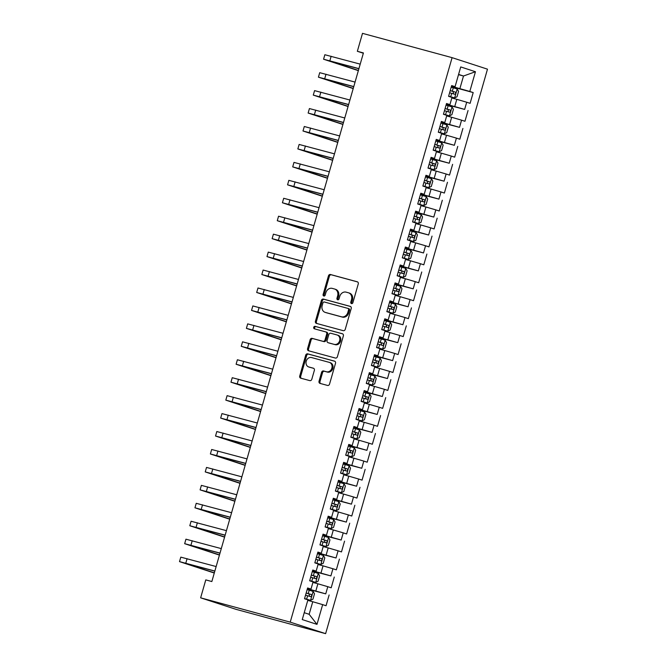 <?xml version="1.0" encoding="UTF-8"?>
<svg xmlns="http://www.w3.org/2000/svg" width="667" height="667" viewBox="0 0 667 667"><rect width="100%" height="100%" fill="white"/><g stroke="black" fill="none" stroke-linecap="round" stroke-linejoin="round"><path stroke-width="1" d="M351.492 303.618A1.284 1.084 -72 0 0 352.893 302.668L358.254 283.959A1.834 1.542 -72 0 0 357.27 281.791L330.44 274.512A1.834 1.542 -72 0 0 328.447 275.871L323.078 294.581A1.284 1.084 -72 0 0 325.163 295.147L325.863 292.73A5.861 4.944 -72 0 1 332.249 288.386L334.484 288.994A5.861 4.944 -72 0 1 334.676 289.053A5.861 4.944 -72 0 1 337.635 295.923L336.943 298.341A1.284 1.084 -72 0 0 339.028 298.908L339.72 296.49A5.861 4.944 -72 0 1 346.106 292.146L348.341 292.755A5.861 4.944 -72 0 1 348.541 292.813A5.861 4.944 -72 0 1 351.501 299.683L350.8 302.101A1.284 1.084 -72 0 0 351.492 303.618M319.034 381.232A1.834 1.542 -72 0 0 320.027 383.4L327.547 385.434A1.834 1.542 -72 0 0 329.548 384.084L335.509 363.298A1.834 1.542 -72 0 0 334.517 361.13L307.687 353.852A1.834 1.542 -72 0 0 305.694 355.211L299.733 375.996A1.834 1.542 -72 0 0 300.717 378.164L309.813 380.624A1.834 1.542 -72 0 0 311.806 379.273L314.357 370.377A1.834 1.542 -72 0 0 313.373 368.209L308.863 366.983A4.902 4.127 -72 0 1 308.696 366.942A4.902 4.127 -72 0 1 306.253 361.097A4.902 4.127 -72 0 1 311.564 357.562L329.231 362.356A4.902 4.127 -72 0 1 329.398 362.406A4.902 4.127 -72 0 1 331.832 368.242A4.902 4.127 -72 0 1 326.53 371.777L323.587 370.977A1.834 1.542 -72 0 0 321.586 372.336L319.034 381.232L319.993 381.541A1.834 1.542 -72 0 0 320.644 383.567M200.634 597.832L290.228 622.136L325.621 633.65L236.026 609.346L200.634 597.832L205.778 579.89L211.848 581.541L363.423 52.943L357.345 51.292L363.34 53.243M357.345 51.292L362.498 33.35L452.093 57.654L290.228 622.136M343.255 330.665A1.834 1.542 -72 0 0 345.256 329.306L351.209 308.521A1.834 1.542 -72 0 0 350.225 306.361L323.395 299.083A1.834 1.542 -72 0 0 321.402 300.442L315.441 321.219A1.834 1.542 -72 0 0 316.425 323.387L343.255 330.665M343.355 335.91L337.402 356.695A1.834 1.542 -72 0 1 335.401 358.054L308.571 350.775A1.834 1.542 -72 0 1 307.587 348.608L310.138 339.711A1.834 1.542 -72 0 1 312.131 338.361L323.011 341.312A1.834 1.542 -72 0 0 325.012 339.953L326.705 334.05A1.834 1.542 -72 0 0 325.713 331.883L314.39 328.814A1.284 1.084 -72 0 1 315.091 326.346L342.371 333.742A1.834 1.542 -72 0 1 343.355 335.91M325.621 633.65L487.485 69.168L452.093 57.654M451.359 86.643L473.195 92.571L469.801 91.462L475.454 71.728L460.73 66.933L455.069 86.668L451.667 85.568L448.583 96.331L451.976 97.432L449.925 104.611L446.523 103.51L443.438 114.274L446.832 115.374L444.772 122.553L441.379 121.452L438.294 132.216L441.687 133.325L439.628 140.495L436.235 139.395L433.15 150.158L436.543 151.267L434.484 158.438L431.09 157.337L428.006 168.101L431.399 169.21L429.34 176.388L425.946 175.279L422.861 186.043L426.255 187.152L424.195 194.33L420.802 193.222L417.717 203.985L421.11 205.094L419.051 212.273L415.658 211.164L412.565 221.928L415.966 223.036L413.907 230.215L410.513 229.106L407.42 239.87L410.822 240.979L408.763 248.157L405.369 247.048L402.276 257.821L405.678 258.921L403.618 266.1L400.217 264.991L397.132 275.763L400.525 276.863L398.474 284.042L395.072 282.933L391.988 293.705L395.381 294.806L393.33 301.984L389.928 300.884L386.843 311.647L390.237 312.748L388.177 319.927L384.784 318.826L381.699 329.59L385.092 330.69L383.033 337.869L379.64 336.768L376.555 347.532L379.948 348.633L377.889 355.811L374.495 354.711L371.411 365.474L374.804 366.583L372.745 373.753L369.351 372.653L366.266 383.417L369.66 384.525L367.6 391.696L364.207 390.595L361.114 401.359L364.515 402.468L362.456 409.646L359.063 408.538L355.97 419.301L359.371 420.41L357.312 427.589L353.919 426.48L350.825 437.244L354.227 438.352L352.168 445.531L348.766 444.422L345.681 455.186L349.074 456.295L347.023 463.473L343.622 462.364L340.537 473.128L343.93 474.237L341.879 481.416L338.477 480.307L335.393 491.079L338.786 492.179L336.727 499.358L333.333 498.249L330.248 509.021L333.642 510.122L331.582 517.3L328.189 516.191L325.104 526.963L328.498 528.064L326.438 535.242L323.045 534.142L319.96 544.906L323.353 546.006L321.294 553.185L317.901 552.084L314.816 562.848L318.209 563.948L316.15 571.127L312.756 570.027L309.663 580.79L313.065 581.891L311.005 589.069L307.612 587.969L304.519 598.733L307.921 599.841L302.259 619.576L316.992 624.37L309.146 614.299L312.748 601.734L307.762 600.383M473.195 92.571L470.11 103.335L466.708 102.226L464.649 109.405L446.323 104.227M446.215 104.586L464.649 109.405M468.051 110.514L464.957 121.277L461.564 120.168L459.505 127.347L441.17 122.169M441.07 122.528L459.505 127.347M462.906 128.456L459.813 139.22L456.42 138.111L454.36 145.289L436.026 140.112M435.926 140.479L454.36 145.289M457.762 146.398L454.669 157.162L451.276 156.053L449.216 163.232L430.882 158.054M430.782 158.421L449.216 163.232M452.61 164.34L449.525 175.104L446.131 174.004L444.072 181.174L425.738 175.996M425.638 176.363L444.072 181.174M447.465 182.283L444.38 193.046L440.987 191.946L438.928 199.116L420.594 193.939M420.493 194.305L438.928 199.116M442.321 200.225L439.236 210.989L435.843 209.888L433.783 217.067L415.449 211.881M415.349 212.248L433.783 217.067M437.177 218.167L434.092 228.931L430.699 227.831L428.639 235.009L410.305 229.823M410.197 230.19L428.639 235.009M432.033 236.11L428.948 246.873L425.554 245.773L423.495 252.951L405.161 247.765M405.052 248.132L423.495 252.951M426.888 254.052L423.803 264.816L420.402 263.715L418.351 270.894L400.017 265.716M399.908 266.075L418.351 270.894M421.744 271.994L418.659 282.766L415.258 281.657L413.198 288.836L394.872 283.658M394.764 284.017L413.198 288.836M416.6 289.937L413.515 300.709L410.113 299.6L408.054 306.778L389.728 301.601M389.62 301.959L408.054 306.778M411.456 307.879L408.362 318.651L404.969 317.542L402.91 324.721L384.576 319.543M384.475 319.902L402.91 324.721M406.311 325.829L403.218 336.593L399.825 335.484L397.765 342.663L379.431 337.485M379.331 337.844L397.765 342.663M401.159 343.772L398.074 354.536L394.681 353.427L392.621 360.605L374.287 355.428M374.187 355.786L392.621 360.605M396.015 361.714L392.93 372.478L389.536 371.369L387.477 378.548L369.143 373.37M369.043 373.737L387.477 378.548M390.87 379.656L387.785 390.42L384.392 389.311L382.333 396.49L363.999 391.312M363.899 391.679L382.333 396.49M385.726 397.599L382.641 408.362L379.248 407.262L377.188 414.432L358.854 409.255M358.746 409.621L377.188 414.432M380.582 415.541L377.497 426.305L374.104 425.204L372.044 432.374L353.71 427.197M353.602 427.564L372.044 432.374M375.438 433.483L372.353 444.247L368.951 443.146L366.9 450.325L348.566 445.139M348.457 445.506L366.9 450.325M370.293 451.426L367.209 462.189L363.807 461.089L361.756 468.267L343.422 463.081M343.313 463.448L361.756 468.267M365.149 469.368L362.064 480.132L358.663 479.031L356.603 486.21L338.277 481.024M338.169 481.391L356.603 486.21M360.005 487.31L356.912 498.074L353.518 496.973L351.459 504.152L333.125 498.974M333.025 499.333L351.459 504.152M354.861 505.252L351.767 516.025L348.374 514.916L346.315 522.094L327.981 516.917M327.881 517.275L346.315 522.094M349.716 523.195L346.623 533.967L343.23 532.858L341.171 540.037L322.836 534.859M322.736 535.217L341.171 540.037M344.564 541.137L341.479 551.909L338.086 550.8L336.026 557.979L317.692 552.801M317.592 553.16L336.026 557.979M339.42 559.088L336.335 569.851L332.941 568.743L330.882 575.921L312.548 570.744M312.448 571.102L330.882 575.921M334.275 577.03L331.191 587.794L327.797 586.685L325.738 593.863L307.404 588.686M307.295 589.044L325.738 593.863M329.131 594.972L326.046 605.736L322.653 604.627L316.992 624.37M307.504 588.327L311.005 589.069M322.653 604.627L312.748 601.734M312.648 570.385L316.15 571.127M315.833 590.97L317.892 583.792L312.906 582.441M327.797 586.685L317.892 583.792M317.792 552.443L321.294 553.185M320.977 573.028L323.036 565.849L318.051 564.499M332.941 568.743L323.036 565.849M322.936 534.5L326.438 535.242M326.13 555.086L328.181 547.907L323.195 546.556M338.086 550.8L328.181 547.907M328.089 516.558L331.582 517.3M331.274 537.143L333.325 529.965L328.339 528.614M343.23 532.858L333.325 529.965M333.233 498.616L336.727 499.358M336.418 519.201L338.477 512.023L333.483 510.672M348.374 514.916L338.477 512.023M338.377 480.674L341.879 481.416M341.562 501.259L343.622 494.08L338.628 492.73M353.518 496.973L343.622 494.08M343.522 462.731L347.023 463.473M346.707 483.317L348.766 476.138L343.78 474.787M358.663 479.031L348.766 476.138M348.666 444.789L352.168 445.531M351.851 465.374L353.91 458.196L348.924 456.845M363.807 461.089L353.91 458.196M353.81 426.847L357.312 427.589M356.995 447.432L359.054 440.253L354.069 438.903M368.951 443.146L359.054 440.253M358.954 408.904L362.456 409.646M362.139 429.49L364.199 422.311L359.213 420.952M374.104 425.204L364.199 422.311M364.099 390.954L367.6 391.696M367.284 411.539L369.343 404.369L364.357 403.01M379.248 407.262L369.343 404.369M369.243 373.011L372.745 373.753M372.428 393.597L374.487 386.426L369.501 385.067M384.392 389.311L374.487 386.426M374.387 355.069L377.889 355.811M377.572 375.654L379.631 368.476L374.646 367.125M389.536 371.369L379.631 368.476M379.54 337.127L383.033 337.869M382.725 357.712L384.776 350.534L379.79 349.183M394.681 353.427L384.776 350.534M384.684 319.185L388.177 319.927M387.869 339.77L389.928 332.591L384.934 331.241M399.825 335.484L389.928 332.591M389.828 301.242L393.33 301.984M393.013 321.827L395.072 314.649L390.078 313.298M404.969 317.542L395.072 314.649M394.972 283.3L398.474 284.042M398.157 303.885L400.217 296.707L395.231 295.356M410.113 299.6L400.217 296.707M400.117 265.358L403.618 266.1M403.302 285.943L405.361 278.764L400.375 277.414M415.258 281.657L405.361 278.764M405.261 247.415L408.763 248.157M408.446 268.001L410.505 260.822L405.519 259.471M420.402 263.715L410.505 260.822M410.405 229.473L413.907 230.215M413.59 250.058L415.649 242.88L410.664 241.529M425.554 245.773L415.649 242.88M415.549 211.531L419.051 212.273M418.734 232.116L420.794 224.937L415.808 223.587M430.699 227.831L420.794 224.937M420.694 193.588L424.195 194.33M423.878 214.174L425.938 206.995L420.952 205.644M435.843 209.888L425.938 206.995M425.838 175.646L429.34 176.388M429.023 196.231L431.082 189.053L426.096 187.694M440.987 191.946L431.082 189.053M430.99 157.695L434.484 158.438M434.175 178.281L436.226 171.111L431.241 169.751M446.131 174.004L436.226 171.111M436.135 139.753L439.628 140.495M439.32 160.338L441.379 153.168L436.385 151.809M451.276 156.053L441.379 153.168M441.279 121.811L444.772 122.553M444.464 142.396L446.523 135.218L441.529 133.867M456.42 138.111L446.523 135.218M446.423 103.869L449.925 104.611M449.608 124.454L451.667 117.275L446.673 115.925M461.564 120.168L451.667 117.275M451.567 85.926L455.069 86.668M454.752 106.512L456.812 99.333L451.826 97.982M466.708 102.226L456.812 99.333M304.227 612.698L309.146 614.299M458.512 74.654L463.498 76.013L458.579 74.412M469.801 91.462L451.467 86.285M459.897 88.569L463.498 76.013L475.454 71.728M351.976 303.618A1.284 1.084 -72 0 1 351.759 302.409L352.451 299.992A5.861 4.944 -72 0 0 349.5 293.121A5.861 4.944 -72 0 0 349.3 293.063M335.434 289.303A5.861 4.944 -72 0 1 335.634 289.361A5.861 4.944 -72 0 1 338.594 296.231L337.894 298.658A1.284 1.084 -72 0 0 338.111 299.858M357.604 281.933L331.399 274.821A1.834 1.542 -72 0 0 329.398 276.18L324.037 294.897A1.284 1.084 -72 0 0 324.245 296.098M350.559 306.503L324.354 299.391A1.834 1.542 -72 0 0 322.353 300.75L316.4 321.536A1.834 1.542 -72 0 0 317.05 323.553M348.566 309.897A1.284 1.084 -72 0 0 347.882 308.379L324.329 301.993A1.284 1.084 -72 0 0 322.928 302.943L322.194 305.494A5.861 4.944 -72 0 0 325.154 312.364A5.861 4.944 -72 0 0 325.354 312.423L341.454 316.792A5.861 4.944 -72 0 0 347.84 312.448L348.566 309.897L349.525 310.205A1.284 1.084 -72 0 0 348.833 308.688L347.966 308.404M325.913 312.606A5.861 4.944 -72 0 0 326.113 312.681A5.861 4.944 -72 0 0 326.305 312.74L325.354 312.423M349.525 310.205L348.791 312.765A5.861 4.944 -72 0 1 342.404 317.1L326.305 312.74M325.838 331.924L326.672 332.199A1.834 1.542 -72 0 1 327.655 334.359L325.963 340.262A1.834 1.542 -72 0 1 323.97 341.621L313.09 338.669A1.834 1.542 -72 0 0 311.097 340.028L308.546 348.916A1.834 1.542 -72 0 0 309.196 350.942M342.705 333.884L316.05 326.655A1.284 1.084 -72 0 0 315.066 328.998M334.309 344.372A4.902 4.127 -72 0 0 339.611 340.837A4.902 4.127 -72 0 0 337.177 335.001A4.902 4.127 -72 0 0 337.01 334.951L330.782 333.258A1.834 1.542 -72 0 0 328.789 334.617L327.097 340.52A1.834 1.542 -72 0 0 328.081 342.68L335.259 344.681A4.902 4.127 -72 0 0 340.57 341.154A4.902 4.127 -72 0 0 338.127 335.309A4.902 4.127 -72 0 0 337.961 335.259M328.914 342.955A1.834 1.542 -72 0 0 329.039 342.996L328.081 342.68M335.259 344.681L329.039 342.996M330.182 362.665A4.902 4.127 -72 0 1 330.348 362.715A4.902 4.127 -72 0 1 332.791 368.559A4.902 4.127 -72 0 1 327.48 372.086L324.537 371.294A1.834 1.542 -72 0 0 322.545 372.645L319.993 381.541M309.488 367.192A4.902 4.127 -72 0 0 309.655 367.25A4.902 4.127 -72 0 0 309.822 367.3L308.863 366.983M313.707 368.351L309.822 367.3M334.851 361.272L308.646 354.169A1.834 1.542 -72 0 0 306.653 355.528L300.692 376.305A1.834 1.542 -72 0 0 301.342 378.331M448.616 96.215L454.594 97.924L457.02 96.748L458.562 91.371L457.162 88.953L451.209 87.194M454.594 97.924L448.633 96.165M449.608 92.755L454.661 94.23C455.853 93.822 456.061 93.105 455.278 92.079L450.225 90.595M450.208 90.654L453.093 91.487L453.468 93.372M358.354 70.635L323.578 59.221L324.862 54.736L360.213 64.14M323.578 59.221L358.921 68.626M358.888 68.751L328.064 60.505L358.404 70.444M443.472 114.157L449.45 115.866L451.876 114.691L453.418 109.313L452.018 106.895L446.056 105.136M449.45 115.866L443.488 114.107M444.464 110.697L449.516 112.173C450.709 111.764 450.917 111.047 450.133 110.022L445.081 108.546M445.064 108.596L447.949 109.43L448.324 111.314M438.327 132.099L444.297 133.809L446.732 132.633L448.274 127.255L446.873 124.837L440.912 123.078M444.297 133.809L438.344 132.049M439.32 128.639L444.397 130.123C445.564 129.706 445.773 128.989 444.989 127.964L439.937 126.488M439.92 126.538L442.805 127.372L443.18 129.256M353.202 88.578L318.434 77.164L319.718 72.678L355.069 82.091M318.434 77.164L353.777 86.577M353.743 86.693L322.92 78.456L353.26 88.386M348.057 106.52L313.282 95.106L314.574 90.62L349.917 100.033M313.282 95.106L348.633 104.519M348.599 104.636L317.775 96.398L348.116 106.328M433.183 150.042L439.153 151.751L441.587 150.584L443.13 145.198L441.729 142.78L435.768 141.02M439.153 151.751L433.2 149.992M434.175 146.582L439.228 148.057C440.42 147.649 440.629 146.932 439.845 145.906L434.792 144.431M434.776 144.481L437.66 145.314L438.036 147.207M428.039 167.984L434.009 169.693L436.435 168.526L437.986 163.14L436.585 160.722L430.624 158.963M434.009 169.693L428.056 167.934M429.031 164.524L434.109 166.008C435.276 165.591 435.484 164.874 434.701 163.849L429.648 162.373M429.631 162.423L432.516 163.257L432.891 165.149M342.913 124.462L308.137 113.048L309.43 108.563L344.772 117.976M308.137 113.048L343.488 122.461M343.455 122.578L312.623 114.34L342.971 124.27M337.769 142.405L302.993 130.99L304.285 126.505L339.628 135.918M302.993 130.99L338.344 140.404M338.311 140.52L307.479 132.283L337.827 142.221M422.895 185.926L428.864 187.635L431.291 186.468L432.841 181.082L431.441 178.664L425.479 176.905M428.864 187.635L422.903 185.876M423.887 182.466L428.939 183.942C430.132 183.533 430.332 182.816 429.556 181.791L424.504 180.315M424.487 180.365L427.372 181.199L427.739 183.091M332.625 160.347L297.849 148.941L299.133 144.447L334.484 153.86M297.849 148.941L333.2 158.346M333.167 158.463L302.334 150.225L332.675 160.163M417.75 203.869L423.72 205.578L426.146 204.41L427.689 199.024L426.296 196.607L420.335 194.847M423.72 205.578L417.759 203.819M418.743 200.408L423.795 201.884C424.987 201.476 425.187 200.759 424.412 199.733L419.36 198.257M419.343 198.307L422.228 199.141L422.595 201.034M327.48 178.289L292.705 166.883L293.989 162.398L329.34 171.803M292.705 166.883L328.056 176.288M328.022 176.405L297.19 168.167L327.53 178.106M412.598 221.811L418.576 223.52L421.002 222.353L422.545 216.967L421.185 214.616L415.191 212.79M418.576 223.52L412.615 221.761M413.598 218.351L418.668 219.835C419.843 219.418 420.043 218.701 419.268 217.675L414.215 216.2M414.199 216.25L417.083 217.083L417.45 218.976M407.454 239.761L413.432 241.462L415.858 240.295L417.4 234.909L416.041 232.558L410.047 230.732M413.432 241.462L407.47 239.703M408.446 236.293L413.507 237.769C414.691 237.36 414.899 236.643 414.124 235.618L409.063 234.142M409.054 234.192L411.939 235.026L412.306 236.918M402.309 257.704L408.287 259.413L410.714 258.237L412.256 252.851L410.897 250.5L404.902 248.674M408.287 259.413L402.326 257.645M403.302 254.235L408.379 255.719C409.546 255.303 409.755 254.586 408.979 253.56L403.919 252.084M403.91 252.134L406.787 252.968L407.162 254.861M397.165 275.646L403.143 277.355L405.569 276.18L407.112 270.794L405.711 268.384L399.758 266.617M403.143 277.355L397.182 275.588M398.157 272.178L403.21 273.662C404.402 273.245 404.611 272.528 403.827 271.502L398.774 270.027M398.758 270.085L401.642 270.91L402.018 272.803M392.021 293.588L397.999 295.298L400.425 294.122L401.968 288.744L400.567 286.326L394.606 284.559M397.999 295.298L392.038 293.53M393.013 290.128L398.091 291.604C399.258 291.196 399.466 290.47 398.683 289.445L393.63 287.969M393.613 288.027L396.498 288.853L396.873 290.745M386.877 311.531L392.846 313.24L395.281 312.064L396.823 306.687L395.423 304.269L389.461 302.501M392.846 313.24L386.893 311.481M387.869 308.071L392.921 309.546C394.114 309.138 394.322 308.421 393.538 307.395L388.486 305.911M388.469 305.97L391.354 306.795L391.729 308.688M381.732 329.473L387.702 331.182L390.137 330.007L391.679 324.629L390.278 322.211L384.317 320.452M387.702 331.182L381.749 329.423M382.725 326.013L387.777 327.489C388.969 327.08 389.178 326.363 388.394 325.338L383.342 323.854M383.325 323.912L386.21 324.746L386.585 326.63M376.588 347.415L382.558 349.124L384.984 347.949L386.535 342.571L385.134 340.153L379.173 338.394M382.558 349.124L376.605 347.365M377.58 343.955L382.658 345.439C383.825 345.022 384.034 344.305 383.25 343.28L378.197 341.804M378.181 341.854L381.065 342.688L381.441 344.572M371.444 365.358L377.414 367.067L379.84 365.891L381.391 360.513L379.99 358.096L374.029 356.336M377.414 367.067L371.452 365.308M372.436 361.898L377.489 363.373C378.681 362.965 378.881 362.248 378.106 361.222L373.053 359.746M373.036 359.796L375.921 360.63L376.288 362.514M366.3 383.3L372.269 385.009L374.696 383.842L376.238 378.456L374.846 376.038L368.884 374.279M372.269 385.009L366.308 383.25M367.292 379.84L372.369 381.324C373.537 380.907 373.737 380.19 372.961 379.164L367.909 377.689M367.892 377.739L370.777 378.573L371.144 380.465M361.147 401.242L367.125 402.951L369.551 401.784L371.094 396.398L369.735 394.039L363.74 392.221M367.125 402.951L361.164 401.192M362.148 397.782L367.2 399.258C368.392 398.849 368.593 398.132 367.817 397.107L362.765 395.631M362.748 395.681L365.633 396.515L366 398.407M356.003 419.184L361.981 420.894L364.407 419.726L365.95 414.34L364.591 411.981L358.596 410.163M361.981 420.894L356.02 419.134M356.995 415.724L362.073 417.208C363.24 416.792 363.448 416.075 362.673 415.049L357.612 413.573M357.604 413.623L360.488 414.457L360.855 416.35M350.859 437.127L356.837 438.836L359.263 437.669L360.805 432.283L359.446 429.923L353.452 428.106M356.837 438.836L350.875 437.077M351.851 433.667L356.928 435.151C358.096 434.734 358.304 434.017 357.529 432.991L352.468 431.516M352.459 431.566L355.336 432.399L355.711 434.292M345.714 455.069L351.692 456.778L354.119 455.611L355.661 450.225L354.26 447.807L348.307 446.048M351.692 456.778L345.731 455.019M346.707 451.609L351.759 453.085C352.951 452.676 353.16 451.959 352.376 450.934L347.324 449.458M347.307 449.508L350.192 450.342L350.567 452.234M340.57 473.02L346.548 474.721L348.974 473.553L350.517 468.167L349.116 465.749L343.155 463.99M346.548 474.721L340.587 472.961M341.562 469.551L346.64 471.035C347.807 470.619 348.016 469.901 347.232 468.876L342.179 467.4M342.163 467.45L345.047 468.284L345.423 470.177M335.426 490.962L341.396 492.663L343.83 491.496L345.373 486.11L343.972 483.692L338.011 481.933M341.396 492.663L335.443 490.904M336.418 487.494L341.471 488.978C342.663 488.561 342.871 487.844 342.088 486.818L337.035 485.343M337.018 485.393L339.903 486.226L340.278 488.119M330.282 508.904L336.251 510.614L338.686 509.438L340.228 504.052L338.828 501.642L332.866 499.875M336.251 510.614L330.298 508.846M331.274 505.436L336.351 506.92C337.519 506.503 337.727 505.786 336.943 504.761L331.891 503.285M331.874 503.343L334.759 504.169L335.134 506.061M325.137 526.847L331.107 528.556L333.542 527.38L335.084 521.994L333.683 519.585L327.722 517.817M331.107 528.556L325.154 526.788M326.13 523.387L331.182 524.862C332.374 524.454 332.583 523.728 331.799 522.703L326.747 521.227M326.73 521.286L329.615 522.111L329.99 524.004M319.993 544.789L325.963 546.498L328.389 545.323L329.94 539.945L328.539 537.527L322.578 535.759M325.963 546.498L320.01 544.739M320.985 541.329L326.038 542.805C327.23 542.396 327.43 541.679 326.655 540.654L321.602 539.169M321.586 539.228L324.47 540.053L324.846 541.946M314.849 562.731L320.819 564.44L323.245 563.265L324.787 557.887L323.395 555.469L317.434 553.71M320.819 564.44L314.857 562.681M315.841 559.271L320.919 560.755C322.086 560.338 322.286 559.621 321.511 558.596L316.458 557.112M316.441 557.17L319.326 557.996L319.693 559.888M309.696 580.674L315.674 582.383L318.101 581.207L319.643 575.829L318.251 573.412L312.289 571.652M315.674 582.383L309.713 580.623M310.697 577.213L315.749 578.689C316.942 578.281 317.142 577.564 316.366 576.538L311.314 575.062M311.297 575.112L314.182 575.946L314.549 577.83M322.336 196.231L287.56 184.826L288.844 180.34L324.195 189.745M287.56 184.826L322.911 194.23M322.878 194.347L292.046 186.11L322.386 196.048M317.192 214.174L282.416 202.768L283.7 198.282L319.051 207.687M282.416 202.768L317.767 212.173M317.725 212.298L286.902 204.052L317.242 213.99M312.048 232.116L277.272 220.71L278.556 216.225L313.907 225.629M277.272 220.71L312.623 230.115M312.581 230.24L281.757 221.994L312.098 231.933M306.903 250.067L272.128 238.653L273.412 234.167L308.763 243.572M272.128 238.653L307.47 248.057M307.437 248.182L276.613 239.937L306.953 249.875M301.751 268.009L266.983 256.595L268.267 252.109L303.618 261.514M266.983 256.595L302.326 266M302.293 266.125L271.469 257.879L301.809 267.817M296.607 285.951L261.831 274.537L263.123 270.052L298.474 279.456M261.831 274.537L297.182 283.942M297.148 284.067L266.325 275.821L296.665 285.759M291.462 303.894L256.687 292.48L257.979 287.994L293.322 297.399M256.687 292.48L292.038 301.884M292.004 302.009L261.181 293.763L291.521 303.702M286.318 321.836L251.542 310.422L252.835 305.936L288.177 315.349M251.542 310.422L286.893 319.835M286.86 319.952L256.028 311.714L286.376 321.644M281.174 339.778L246.398 328.364L247.682 323.879L283.033 333.292M246.398 328.364L281.749 337.777M281.716 337.894L250.884 329.656L281.232 339.586M276.03 357.72L241.254 346.306L242.538 341.821L277.889 351.234M241.254 346.306L276.605 355.719M276.572 355.836L245.739 347.599L276.08 357.529M270.885 375.663L236.11 364.249L237.394 359.763L272.745 369.176M236.11 364.249L271.461 373.662M271.427 373.778L240.595 365.541L270.935 375.479M265.741 393.605L230.965 382.199L232.249 377.705L267.6 387.118M230.965 382.199L266.316 391.604M266.283 391.721L235.451 383.483L265.791 393.422M260.597 411.547L225.821 400.142L227.105 395.656L262.456 405.061M225.821 400.142L261.172 409.546M261.13 409.663L230.307 401.426L260.647 411.364M255.453 429.49L220.677 418.084L221.961 413.598L257.312 423.003M220.677 418.084L256.02 427.489M255.986 427.605L225.163 419.368L255.503 429.306M250.3 447.432L215.533 436.026L216.817 431.541L252.168 440.945M215.533 436.026L250.875 445.431M250.842 445.548L220.018 437.31L250.358 447.249M245.156 465.374L210.38 453.969L211.672 449.483L247.023 458.888M210.38 453.969L245.731 463.373M245.698 463.498L214.874 455.253L245.214 465.191M240.012 483.325L205.236 471.911L206.528 467.425L241.871 476.83M205.236 471.911L240.587 481.316M240.554 481.441L209.73 473.195L240.07 483.133M234.867 501.267L200.092 489.853L201.384 485.368L236.727 494.772M200.092 489.853L235.443 499.258M235.409 499.383L204.577 491.137L234.926 501.075M229.723 519.209L194.947 507.795L196.231 503.31L231.582 512.715M194.947 507.795L230.298 517.2M230.265 517.325L199.433 509.079L229.782 519.018M224.579 537.152L189.803 525.738L191.087 521.252L226.438 530.657M189.803 525.738L225.154 535.142M225.121 535.268L194.289 527.022L224.629 536.96M219.435 555.094L184.659 543.68L185.943 539.194L221.294 548.607M184.659 543.68L220.01 553.093M219.977 553.21L189.145 544.972L219.485 554.902M304.552 598.616L310.53 600.325L312.956 599.149L314.499 593.772L313.14 591.412L307.145 589.595M310.53 600.325L304.569 598.566M305.544 595.156L310.622 596.64C311.797 596.223 311.998 595.506 311.222 594.48L306.17 593.005M306.153 593.055L309.038 593.888L309.405 595.773M214.29 573.036L179.515 561.622L180.799 557.137L216.15 566.55M179.515 561.622L214.866 571.035M214.832 571.152L184 562.915L214.34 572.845M352.451 299.992L351.501 299.683M337.894 298.658L336.943 298.341M338.594 296.231L337.635 295.923M324.037 294.897L323.078 294.581M329.398 276.18L328.447 275.871M331.399 274.821L330.44 274.512M351.759 302.409L350.8 302.101M316.4 321.536L315.441 321.219M322.353 300.75L321.402 300.442M324.354 299.391L323.395 299.083M342.404 317.1L341.454 316.792M348.791 312.765L347.84 312.448M308.546 348.916L307.587 348.608M311.097 340.028L310.138 339.711M313.09 338.669L312.131 338.361M323.97 341.621L323.011 341.312M325.963 340.262L325.012 339.953M327.655 334.359L326.705 334.05M316.05 326.655L315.091 326.346M322.545 372.645L321.586 372.336M324.537 371.294L323.587 370.977M327.48 372.086L326.53 371.777M300.692 376.305L299.733 375.996M306.653 355.528L305.694 355.211M308.646 354.169L307.687 353.852M454.652 97.891L457.195 89.011M452.301 91.196L453.277 87.786M450.7 96.757L451.684 93.347M453.093 91.487L455.278 92.079M331.149 56.261L329.865 60.747M449.508 115.833L452.051 106.953M447.157 109.138L448.132 105.728M445.556 114.699L446.531 111.289M447.949 109.43L450.133 110.022M444.364 133.775L446.907 124.896M442.004 127.08L442.988 123.67M440.412 132.641L441.387 129.231M442.805 127.372L444.989 127.964M326.005 74.204L324.721 78.689M320.86 92.146L319.568 96.632M439.219 151.726L441.762 142.838M436.86 145.022L437.844 141.612M435.268 150.584L436.243 147.174M437.66 145.314L439.845 145.906M434.075 169.668L436.618 160.78M431.716 162.965L432.691 159.555M430.123 168.526L431.099 165.116M432.516 163.257L434.701 163.849M315.716 110.088L314.424 114.574M310.572 128.031L309.28 132.516M428.923 187.61L431.474 178.723M426.572 180.907L427.547 177.497M424.979 186.468L425.955 183.058M427.372 181.199L429.556 181.791M305.419 145.973L304.135 150.459M423.778 205.553L426.33 196.673M421.427 198.849L422.403 195.439M419.835 204.41L420.81 201M422.228 199.141L424.412 199.733M300.275 163.924L298.991 168.409M418.634 223.495L421.185 214.616M416.283 216.792L417.259 213.382M414.691 222.353L415.666 218.951M417.083 217.083L419.268 217.675M413.49 241.437L416.041 232.558M411.139 234.734L412.114 231.324M409.546 240.303L410.522 236.893M411.939 235.026L414.124 235.618M408.346 259.38L410.897 250.5M405.995 252.676L406.97 249.275M404.394 258.246L405.378 254.836M406.787 252.968L408.979 253.56M403.202 277.322L405.744 268.442M400.85 270.627L401.826 267.217M399.25 276.188L400.233 272.778M401.642 270.91L403.827 271.502M398.057 295.264L400.6 286.385M395.706 288.569L396.682 285.159M394.105 294.13L395.081 290.72M396.498 288.853L398.683 289.445M392.913 313.207L395.456 304.327M390.554 306.512L391.537 303.101M388.961 312.073L389.937 308.663M391.354 306.795L393.538 307.395M387.769 331.149L390.312 322.269M385.409 324.454L386.393 321.044M383.817 330.015L384.792 326.605M386.21 324.746L388.394 325.338M382.625 349.091L385.167 340.212M380.265 342.396L381.241 338.986M378.673 347.957L379.648 344.547M381.065 342.688L383.25 343.28M377.48 367.033L380.023 358.154M375.121 360.338L376.096 356.928M373.528 365.9L374.504 362.489M375.921 360.63L378.106 361.222M372.328 384.984L374.879 376.096M369.977 378.281L370.952 374.871M368.384 383.842L369.36 380.432M370.777 378.573L372.961 379.164M367.183 402.926L369.735 394.039M364.832 396.223L365.808 392.813M363.24 401.784L364.215 398.374M365.633 396.515L367.817 397.107M362.039 420.869L364.591 411.981M359.688 414.165L360.664 410.755M358.096 419.726L359.071 416.316M360.488 414.457L362.673 415.049M356.895 438.811L359.446 429.923M354.544 432.108L355.519 428.698M352.943 437.669L353.927 434.259M355.336 432.399L357.529 432.991M351.751 456.753L354.294 447.874M349.4 450.05L350.375 446.64M347.799 455.611L348.783 452.209M350.192 450.342L352.376 450.934M346.607 474.696L349.149 465.816M344.255 467.992L345.231 464.582M342.655 473.562L343.63 470.152M345.047 468.284L347.232 468.876M341.462 492.638L344.005 483.758M339.103 485.935L340.087 482.533M337.51 491.504L338.486 488.094M339.903 486.226L342.088 486.818M336.318 510.58L338.861 501.701M333.959 503.885L334.942 500.475M332.366 509.446L333.342 506.036M334.759 504.169L336.943 504.761M331.174 528.522L333.717 519.643M328.814 521.827L329.798 518.417M327.222 527.389L328.197 523.979M329.615 522.111L331.799 522.703M326.03 546.465L328.573 537.585M323.67 539.77L324.646 536.36M322.078 545.331L323.053 541.921M324.47 540.053L326.655 540.654M320.877 564.407L323.428 555.528M318.526 557.712L319.501 554.302M316.933 563.273L317.909 559.863M319.326 557.996L321.511 558.596M315.733 582.349L318.284 573.47M313.382 575.654L314.357 572.244M311.789 581.215L312.765 577.805M314.182 575.946L316.366 576.538M295.131 181.866L293.847 186.351M289.987 199.808L288.703 204.294M284.842 217.75L283.558 222.236M279.698 235.693L278.414 240.178M274.554 253.635L273.27 258.121M269.41 271.577L268.117 276.063M264.265 289.52L262.973 294.005M259.121 307.462L257.829 311.948M253.969 325.404L252.685 329.89M248.824 343.347L247.54 347.832M243.68 361.289L242.396 365.774M238.536 379.231L237.252 383.717M233.392 397.182L232.108 401.667M228.247 415.124L226.963 419.61M223.103 433.066L221.819 437.552M217.959 451.009L216.667 455.494M212.815 468.951L211.522 473.437M207.67 486.893L206.378 491.379M202.518 504.836L201.234 509.321M197.374 522.778L196.09 527.264M192.229 540.72L190.945 545.206M310.589 600.292L313.14 591.412M308.237 593.597L309.213 590.187M306.645 599.158L307.62 595.748M309.038 593.888L311.222 594.48M187.085 558.663L185.801 563.148M349.5 293.121L348.541 292.813M335.634 289.361L334.676 289.053M348.883 308.704L347.924 308.396M326.113 312.681L325.154 312.364M326.738 332.216L325.779 331.908M338.127 335.309L337.177 335.001M328.973 342.971L328.022 342.663M330.348 362.715L329.398 362.406M309.655 367.25L308.696 366.942"/></g></svg>
